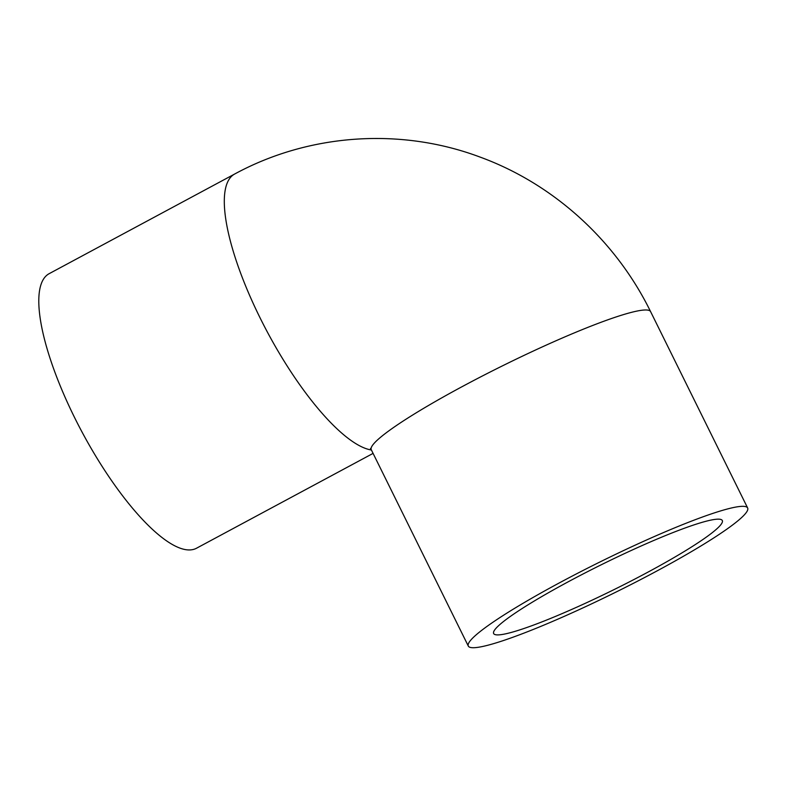 <?xml version="1.0" encoding="UTF-8"?>
<svg xmlns="http://www.w3.org/2000/svg" width="787" height="787" viewBox="0 0 787 787"><rect width="100%" height="100%" fill="white"/><g stroke="black" fill="none" stroke-linecap="round" stroke-linejoin="round"><path stroke-width="1.18" d="M715.353 519.351A127.533 13.959 -26.3 0 1 722.309 520.522A127.533 13.959 -26.3 0 1 614.165 589.542A127.533 13.959 -26.3 0 1 493.646 633.535A127.533 13.959 -26.3 0 1 584.741 573.113A127.533 13.959 -26.3 0 1 715.353 519.351M373.087 453.381L196.504 548.234A155.796 45.853 -118.2 0 1 191.398 549.808A155.796 45.853 -118.2 0 1 78.228 424.773A155.796 45.853 -118.2 0 1 49.06 273.728L234.575 174.075C309.065 133.554 400.711 127.258 480.139 157.105C553.733 184.01 615.887 240.733 650.613 311.652A155.796 17.048 -26.3 0 0 503.385 365.394A155.796 17.048 -26.3 0 0 371.267 449.711L370.47 448.501M476.804 647.485A155.796 17.048 -26.3 0 1 468.304 646.058A155.796 17.048 -26.3 0 1 600.422 561.741A155.796 17.048 -26.3 0 1 747.65 507.999A155.796 17.048 -26.3 0 1 636.358 581.8A155.796 17.048 -26.3 0 1 476.804 647.485M371.415 450.007A155.796 45.853 -118.2 0 1 260.044 317.81A155.796 45.853 -118.2 0 1 234.575 174.075M747.65 507.999L650.613 311.652M468.304 646.058L371.267 449.711"/></g></svg>
